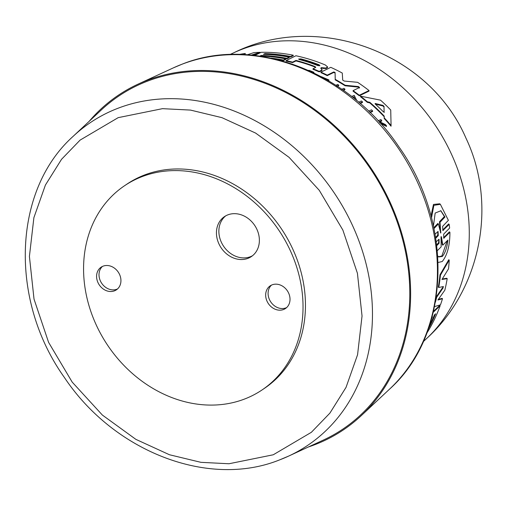 <?xml version="1.0" encoding="UTF-8"?>
<svg xmlns="http://www.w3.org/2000/svg" width="506" height="506" viewBox="0 0 506 506"><rect width="100%" height="100%" fill="white"/><g stroke="black" fill="none" stroke-linecap="round" stroke-linejoin="round"><path stroke-width="0.76" d="M433.541 311.247L439.714 305.453L440.131 305.801A179.168 150.092 56.1 0 1 426.824 333.169M429.461 325.769A179.137 150.067 -123.9 0 0 434.724 314.637M438.341 299.413L442.067 298.369L442.491 298.717A179.168 150.092 56.1 0 1 440.492 304.789L434.059 306.781M435.394 302.246A181.078 151.692 -123.9 0 0 436.697 297.224L436.267 296.87L442.63 287.61L443.06 287.971L443.357 286.522L438.727 287.497A181.078 151.692 -123.9 0 0 440.435 275.163L449.22 260.103A179.168 150.092 56.1 0 1 448.531 268.812L441.966 279.47L447.196 278.635A179.168 150.092 56.1 0 1 444.831 290.191L437.924 299.995L442.491 298.717M438.727 287.497L438.291 287.13A180.541 151.243 -123.9 0 0 439.986 274.79L448.759 259.717L449.22 260.103M442.269 278.983L446.754 278.268L447.196 278.635M435.609 237.365L437.747 235.163L437.873 231.596M430.985 215.967L433.484 204.43L439.758 203.798L440.372 204.316L448.386 220.331L442.649 226.308L442.883 230.515L449.176 224.373L449.644 228.023L443.686 234.126L443.749 238.206L449.916 232.267C449.91 245.461 447.348 255.214 442.238 261.513L438.114 262.487M443.243 230.496L442.712 230.047L448.645 223.924L449.176 224.373M444.104 238.174L443.585 237.744L449.398 231.837L449.916 232.267M436.672 244.759L438.575 242.829L438.879 239.477M320.867 68.089L321.221 67.652L320.867 68.089L322.094 70.081L321.607 70.707L321.493 70.252L319.216 71.371A181.078 151.692 -123.9 0 0 312.993 68.778L315.744 67.424L315.08 66.552A180.408 151.13 -123.9 0 0 295.978 60.423L292.544 62.13A181.078 151.692 56.1 0 0 286.118 60.612L286.099 61.118A180.541 151.243 -123.9 0 1 292.525 62.63L292.544 62.13M322.113 69.569L321.493 70.252M89.182 121.32A201.641 168.922 56.1 0 1 138.119 84.116A201.641 168.922 56.1 0 1 389.917 201.862A201.641 168.922 56.1 0 1 361.29 415.622A201.641 168.922 56.1 0 1 308.413 446.969M433.446 226.024L435.166 213.058L440.884 210.755L444.964 217.017L440.024 222.235L440.758 233.051L438.392 223.949L433.99 228.579M437.329 250.685L441.162 246.833L441.036 237.656L441.51 237.175L442.801 245.189L447.899 240.065C447.038 247.668 445.172 253.126 442.301 256.447L438.658 256.966L437.76 255.935M438.411 256.744L441.82 256.049L447.279 240.685M319.204 64.85L319.9 65.767L317.762 65.565A179.959 150.756 -123.9 0 0 299.463 59.588L298.591 59.057L300.899 58.873A179.681 150.522 56.1 0 1 319.204 64.85L319.185 65.363A179.143 150.067 -123.9 0 0 300.88 59.379L299.109 59.259M384.136 111.978L383.175 111.636A180.402 151.13 -123.9 0 0 375.401 104.192L375.332 103.515L382.998 105.387L384.035 106.386L384.06 112.092M73.237 136.259C12.682 190.395 9.209 300.191 64.332 377.387C113.799 451.757 208.681 488.594 279.755 459.827L288.565 456.121A194.557 162.983 56.1 0 0 352.492 225.423A194.557 162.983 56.1 0 0 118.189 108.183A194.557 162.983 56.1 0 0 73.237 136.259L101.092 110.156A200.705 168.131 56.1 0 1 389.184 202.141A200.705 168.131 56.1 0 1 323.233 440.131L288.565 456.121A194.557 162.983 56.1 0 1 279.9 459.771M290.393 250.799A123.097 103.123 56.1 0 1 262.045 389.955A123.097 103.123 56.1 0 1 96.21 324.89A123.097 103.123 56.1 0 1 124.558 185.727A123.097 103.123 56.1 0 1 290.393 250.799M124.558 185.727L126.981 184.095A123.097 103.123 56.1 0 1 292.816 249.167A123.097 103.123 56.1 0 1 264.474 388.323L262.045 389.955M102.408 266.453A13.662 11.442 -123.9 0 0 100.409 280.988A13.662 11.442 -123.9 0 0 117.544 288.932M97.987 282.62A13.662 11.442 56.1 0 1 101.13 267.174A13.662 11.442 56.1 0 1 119.536 274.397A13.662 11.442 56.1 0 1 116.393 289.843A13.662 11.442 56.1 0 1 97.987 282.62M271.488 285.118A13.662 11.442 -123.9 0 0 269.489 299.653A13.662 11.442 -123.9 0 0 286.624 307.597M267.067 301.285A13.662 11.442 56.1 0 1 270.21 285.839A13.662 11.442 56.1 0 1 288.616 293.063A13.662 11.442 56.1 0 1 285.473 308.508A13.662 11.442 56.1 0 1 267.067 301.285M225.708 215.86A24.086 20.177 -123.9 0 0 221.337 242.222A24.086 20.177 -123.9 0 0 252.538 255.713M218.915 243.854A24.086 20.177 56.1 0 1 224.462 216.625A24.086 20.177 56.1 0 1 256.909 229.357A24.086 20.177 56.1 0 1 251.362 256.58A24.086 20.177 56.1 0 1 218.915 243.854M359.519 88.044L358.469 87.121L345.086 85.786A180.541 151.243 -123.9 0 0 335.219 79.866L335.092 73.003L333.732 72.466L327.237 75.647A180.541 151.243 -123.9 0 0 320.943 72.662L320.962 72.149A181.078 151.692 56.1 0 1 327.255 75.128L327.237 75.647M320.962 72.149L330.76 67.33A179.168 150.092 56.1 0 1 342.271 73.054L342.714 80.144L344.238 81.055L357.641 82.326A179.168 150.092 56.1 0 1 369.038 90.549L369.019 91.118L359.311 95.798L353.068 91.181L353.087 90.631L359.538 87.494L358.495 86.57L345.111 85.248A181.078 151.692 -123.9 0 0 335.238 79.341L335.092 73.003M315.08 66.552L315.061 67.058A179.87 150.68 -123.9 0 0 295.959 60.922L292.525 62.63M327.553 67.418L325.984 68.557L321.202 68.165L320.848 68.601M321.474 70.764L319.197 71.884A180.541 151.243 -123.9 0 0 312.974 69.284L312.993 68.778M391.068 125.526L391.043 126.196A180.541 151.243 -123.9 0 0 384.212 118.512L384.18 116.715A180.313 151.047 -123.9 0 0 369.76 102.876L367.388 102.383A180.541 151.243 -123.9 0 0 360.481 96.722L360.5 96.153L380.506 100.15A179.168 150.092 56.1 0 1 390.727 110.023L391.068 125.526A181.078 151.692 -123.9 0 0 384.237 117.873L384.206 116.083A180.851 151.503 -123.9 0 0 369.785 102.288L367.407 101.795A181.078 151.692 -123.9 0 0 360.5 96.153M358.722 102.225L361.385 100.972A181.705 152.217 56.1 0 1 362.492 101.889L362.473 102.465L360.228 103.515M354.573 98.784L353.884 97.399L353.232 97.709M341.651 89.379L343.808 88.341A181.755 152.255 56.1 0 1 344.934 89.081L344.915 89.625L343.422 90.346M335.927 85.28L337.635 84.451A181.755 152.255 56.1 0 1 338.761 85.134L338.742 85.672L337.47 86.286M381.069 124.078L380.765 122.888L386.508 125.779L386.483 126.443L380.746 123.534M386.508 125.779A181.755 152.255 -123.9 0 0 385.458 124.584L380.721 122.231A182.116 152.565 -123.9 0 0 379.835 121.276L381.707 120.441L381.682 121.079L379.816 121.914M321.405 76.716L328.913 79.935L328.894 80.46L327.907 80.34L324.087 78.177M368.627 111.168L371.499 109.84A181.705 152.217 56.1 0 1 372.599 110.877L372.58 111.484L370.12 112.617M239.174 54.427A179.168 150.092 56.1 0 1 245.328 53.478L244.746 54.629M260.065 52.852L252.545 55.23M254.746 55.464L261.178 52.308A179.168 150.092 56.1 0 1 293.24 55.205L293.221 55.704L290.634 56.988A179.137 150.067 -123.9 0 0 264.885 54.117L264.904 53.604L263.468 54.319A179.953 150.75 56.1 0 1 289.211 57.203L289.192 57.703L286.889 58.848A179.864 150.674 -123.9 0 0 261.147 55.964L260.969 56.052M286.889 58.848L286.908 58.342A180.402 151.123 -123.9 0 0 261.166 55.451L260.014 56.021A180.623 151.313 56.1 0 1 285.757 58.917L285.738 59.417L283.423 60.568A180.541 151.243 -123.9 0 0 276.384 59.341M264.885 54.117L264.423 54.344M309.912 71.017A181.831 152.325 56.1 0 1 313.473 72.484L313.878 72.282L313.859 72.794L313.454 72.997M436.773 245.6L439.082 243.26L439.05 239.205L436.267 241.71M431.498 217.909L433.876 205.354L440.372 204.316M435.742 238.212L438.278 235.613L438.063 231.425L435.065 234.183M439.986 274.79L440.435 275.163M436.697 297.224L443.06 287.971M431.624 318.698A180.402 151.123 -123.9 0 0 432.421 316.794L432.054 317.135M428.462 328.717A179.674 150.516 -123.9 0 0 435.634 313.79L434.401 314.941A179.953 150.75 56.1 0 1 429.556 325.484M433.313 312.196L440.131 305.801M333.732 72.466L333.758 71.947L327.255 75.128M333.758 71.947L335.111 72.478M335.219 79.866L335.238 79.341M345.086 85.786L345.111 85.248M359.311 95.798L359.33 95.229L353.087 90.631M369.038 90.549L359.33 95.229M295.959 60.922L295.978 60.423M319.197 71.884L319.216 71.371M325.984 68.557L326.003 68.044L321.221 67.652L321.202 68.165M286.118 60.612L295.915 55.755A179.168 150.092 56.1 0 1 325.282 64.951L327.572 66.906L326.003 68.044M367.388 102.383L367.407 101.795M369.76 102.876L369.785 102.288M384.18 116.715L384.206 116.083M384.212 118.512L384.237 117.873M351.708 96.507L354.187 95.33L356.831 100.637M353.884 97.399L353.903 96.836L352.796 97.361M355.079 99.195L353.903 96.836M362.492 101.889L359.804 103.148M344.934 89.081L342.973 90.024M338.761 85.134L336.598 86.178M381.707 120.441A181.755 152.255 -123.9 0 0 380.879 119.555L378.096 120.801M379.898 122.775L379.405 122.231M380.019 122.907L379.911 122.471M322.499 77.304L327.926 79.822L327.907 80.34M328.913 79.935L327.926 79.822M372.599 110.877L369.703 112.212M260.09 52.839L260.109 52.327L251.324 55.11M247.314 54.787L253.841 52.624A179.168 150.092 56.1 0 1 260.109 52.327M245.328 53.478L244.316 54.604M261.166 55.451L261.147 55.964M289.211 57.203L286.908 58.342M290.634 56.988L290.653 56.489A179.674 150.516 -123.9 0 0 264.904 53.604M293.24 55.205L290.653 56.489M283.423 60.568L283.442 60.062A181.078 151.692 -123.9 0 0 271.039 58.12M285.757 58.917L283.442 60.062M313.878 72.282A181.755 152.255 -123.9 0 0 308.945 70.277L308.616 70.435M440.758 233.051L440.422 232.551M441.333 236.681L441.51 237.175L441.112 236.846M375.047 103.635L375.307 104.103L382.972 105.994L382.998 105.387M433.806 227.719L437.829 223.481L438.392 223.949M440.024 222.235L439.461 221.761L440.365 231.609L440.903 232.058M439.461 221.761L444.401 216.543L444.964 217.017M444.401 216.543L440.72 210.648M440.992 236.738L442.301 244.771L442.801 245.189M384.111 112.579L384.01 107L382.972 105.994M417.374 181.939A195.379 163.672 56.1 0 1 389.633 389.063C450.713 334.377 454.097 224.031 398.76 146.639C349.14 72.143 253.949 35.154 182.274 64.117L173.394 67.855A195.379 163.672 56.1 0 1 182.078 64.199A195.379 163.672 56.1 0 1 417.374 181.939M273.259 454.78L228.959 463.755L200.939 462.332L169.466 454.749L135.848 439.347L102.383 415.072L72.2 382.119L48.589 342.353L34.028 299.135L29.411 256.422L33.889 217.669L45.413 185.044L61.555 159.289L80.093 140.105L118.195 117.645L162.496 108.663L190.509 110.087L221.982 117.67L255.606 133.072L289.071 157.347L319.254 190.3L342.866 230.066L357.426 273.284L362.043 315.997L357.565 354.75L346.034 387.375L329.893 413.13L311.354 432.314L273.259 454.78M451.422 154.071A173.893 145.671 56.1 0 1 426.735 338.419A173.893 145.671 56.1 0 1 426.621 338.52C480.94 289.211 497.569 204.297 465.956 138.132C429.132 52.282 317.92 11.183 234.139 52.599A173.893 145.671 56.1 0 1 234.278 52.535A173.893 145.671 56.1 0 1 451.422 154.071M439.082 243.26L438.575 242.829M438.278 235.613L437.747 235.163M358.469 87.121L358.495 86.57M323.524 68.576L323.543 68.063M327.104 68.006L327.123 67.494M300.88 59.379L300.899 58.873M384.01 107L384.035 106.386M426.735 338.419L423.288 341.645M389.633 389.063L361.29 415.622M234.278 52.535L229.99 54.515M327.559 67.418L327.578 66.912M173.394 67.855L138.119 84.116"/></g></svg>
